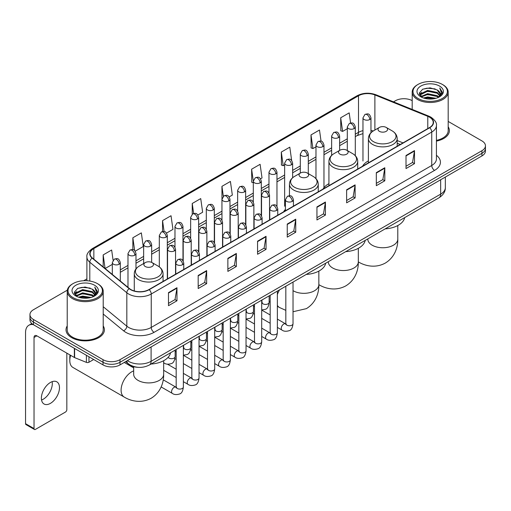 <?xml version="1.0" encoding="UTF-8"?>
<svg xmlns="http://www.w3.org/2000/svg" width="511" height="511" viewBox="0 0 511 511"><rect width="100%" height="100%" fill="white"/><g stroke="black" fill="none" stroke-linecap="round" stroke-linejoin="round"><path stroke-width="0.77" d="M285.432 209.401A21.194 12.238 0 0 0 283.605 211.829M328.931 183.685A21.194 12.238 0 0 0 323.08 189.038M368.399 160.895A21.194 12.238 0 0 0 362.555 166.247M400.183 144.524L397.194 143.316M137.964 367.313A11.996 6.924 180 0 1 128.976 364.375L125.649 361.635M67.318 290.171L33.471 309.717A11.996 6.924 0 0 0 29.951 314.616L29.951 319.841A11.996 6.924 0 0 0 33.471 324.734L103.03 364.899A11.996 6.924 0 0 0 119.996 364.899L481.937 155.932A11.996 6.924 0 0 0 485.45 151.032L485.45 148.42A11.996 6.924 0 0 1 481.937 153.319A11.996 6.924 0 0 0 485.45 148.42L485.45 145.807A11.996 6.924 0 0 0 481.937 140.915L448.185 121.426M29.951 314.616A11.996 6.924 0 0 0 33.471 319.509L103.03 359.674A11.996 6.924 0 0 0 119.996 359.674L119.996 362.286L481.937 153.319L119.996 362.286A11.996 6.924 0 0 1 103.03 362.286A11.996 6.924 0 0 0 119.996 362.286L119.996 364.899M33.471 319.509L33.471 322.122L103.03 362.286L33.471 322.122A11.996 6.924 0 0 1 29.951 317.229A11.996 6.924 0 0 0 33.471 322.122L33.471 324.734M67.216 325.941A19.194 11.082 0 0 0 66.021 329.799A19.194 11.082 0 0 0 71.642 337.63A19.194 11.082 0 0 0 92.561 340.032A19.194 11.082 0 0 0 104.41 329.799A19.194 11.082 0 0 0 103.209 325.941A19.194 11.082 0 0 1 104.41 329.799A19.194 11.082 0 0 1 92.561 340.032A19.194 11.082 0 0 1 71.642 337.63A19.194 11.082 0 0 1 66.021 329.799A19.194 11.082 0 0 1 67.216 325.941M429.483 117.16A12.794 7.39 180 0 1 433.232 122.385A12.794 7.39 180 0 1 429.483 127.603L148.976 289.552A12.794 7.39 180 0 1 129.449 288.568L92.414 258.036A12.794 7.39 180 0 1 90.102 253.795A12.794 7.39 180 0 1 93.852 248.57L358.498 95.774A12.794 7.39 180 0 1 374.889 94.95L427.777 116.329A12.794 7.39 180 0 1 429.483 117.16M429.706 117.025A13.114 7.576 0 0 0 427.956 116.176L375.068 94.797A13.114 7.576 0 0 0 358.275 95.646L93.622 248.442A13.114 7.576 0 0 0 92.152 258.138L129.187 288.677A13.114 7.576 0 0 0 149.206 289.686L429.706 127.737A13.114 7.576 0 0 0 429.706 117.025M168.489 292.624L168.489 305.687L176.972 300.787L176.972 287.725L168.489 292.624M168.489 303.368L175.024 299.593L176.94 288.159A3.2 1.846 -120 0 0 176.972 287.725M174.966 299.625L176.972 300.787M198.179 275.48L198.179 288.543L206.661 283.643L206.661 270.587L198.179 275.48M198.179 286.224L204.713 282.455L206.629 271.015A3.2 1.846 -120 0 0 206.661 270.587M204.655 282.487L206.661 283.643M227.868 258.342L227.868 271.398L236.35 266.506L236.35 253.443L227.868 258.342M227.868 269.086L234.402 265.311L236.318 253.878A3.2 1.846 -120 0 0 236.35 253.443M234.345 265.343L236.35 266.506M257.563 241.198L257.563 254.261L266.046 249.362L266.046 236.299L257.563 241.198M257.563 251.942L264.091 248.167L266.007 236.734A3.2 1.846 -120 0 0 266.046 236.299M264.034 248.205L266.046 249.362M406.015 155.491L406.015 168.553L414.498 163.654L414.498 150.592L406.015 155.491M406.015 166.235L412.549 162.46L414.459 151.026A3.2 1.846 -120 0 0 414.498 150.592M412.492 162.492L414.498 163.654M376.32 172.635L376.32 185.691L384.809 180.792L384.809 167.736L376.32 172.635M376.32 183.372L382.854 179.604L384.77 168.17A3.2 1.846 -120 0 0 384.809 167.736M382.796 179.636L384.809 180.792M346.63 189.773L346.63 202.835L355.113 197.936L355.113 184.873L346.63 189.773M346.63 200.516L353.165 196.748L355.081 185.308A3.2 1.846 -120 0 0 355.113 184.873M353.107 196.78L355.113 197.936M316.941 206.917L316.941 219.973L325.424 215.08L325.424 202.017L316.941 206.917M316.941 217.66L323.476 213.885L325.392 202.452A3.2 1.846 -120 0 0 325.424 202.017M323.418 213.917L325.424 215.08M287.252 224.054L287.252 237.117L295.735 232.218L295.735 219.162L287.252 224.054M287.252 234.798L293.787 231.029L295.697 219.596A3.2 1.846 -120 0 0 295.735 219.162M293.729 231.061L295.735 232.218M436.432 141.106A19.194 11.082 0 0 0 449.386 130.624A19.194 11.082 0 0 0 448.185 126.773A19.194 11.082 0 0 1 449.386 130.624A19.194 11.082 0 0 1 436.432 141.106M119.996 359.674L481.937 150.707A11.996 6.924 0 0 0 485.45 145.807M412.192 100.648A11.996 6.924 0 0 0 395.412 100.75L393.496 101.855M86.902 278.865L83.676 280.724M166.529 233.086L172.948 229.375L171.032 215.731L162.549 220.631L162.549 231.54M135.198 251.176L143.259 246.519L141.343 232.875L132.86 237.768L132.86 249.655M113.091 260.246L111.654 250.013L103.171 254.912L103.171 266.902M260.521 178.818L262.022 177.949L260.105 164.306L251.623 169.205L251.757 182.184M291.666 160.505L289.794 147.162L281.312 152.061L281.452 165.047M321.049 141.177L319.484 130.024L311.001 134.923L311.142 147.903M350.597 122.998L349.179 112.88L340.696 117.779L340.831 130.759M197.859 214.997L202.637 212.237L200.727 198.587L192.238 203.487L192.238 214.186M229.19 196.907L232.333 195.093L230.416 181.45L221.934 186.343L221.978 199.379M221.978 220.088L221.934 199.277M221.934 186.343L223.326 196.294M253.309 182.766L251.623 182.133M251.623 169.205L253.309 181.207A3.999 2.306 0 0 0 254.478 182.836A3.999 2.306 0 0 0 260.131 182.836A3.999 2.306 0 0 0 261.306 181.201C259.684 176.071 258.106 177.093 255.308 177.739A3.999 2.306 60 0 1 257.308 177.937A3.999 2.306 -120 0 1 260.131 182.836M281.312 152.061L283.228 165.711L284.64 164.893M283.228 165.711L281.312 164.996M311.001 134.923L312.917 148.567L315.97 146.804M312.917 148.567L311.001 147.851M340.696 117.779L342.606 131.423L347.301 128.715M342.606 131.423L340.696 130.707M192.238 203.487L193.65 213.509M162.549 220.631L164.082 231.54M132.86 237.768L134.661 250.582M105.138 268.524L112.318 264.379M103.171 254.912L105.074 268.467M418.03 98.463A17.195 9.926 0 0 0 442.347 98.463A17.195 9.926 0 0 0 442.347 84.424L442.916 84.749A17.994 10.392 0 0 1 448.185 92.101A17.994 10.392 0 0 1 437.077 101.695A17.994 10.392 0 0 1 417.468 99.447A17.994 10.392 0 0 1 412.192 92.101A17.994 10.392 0 0 1 417.468 84.749L418.03 84.424A17.195 9.926 0 0 0 418.03 98.463M436.432 140.372A17.994 10.392 0 0 0 448.185 130.624L448.185 92.101M423.453 97.997L427.605 96.93L436.017 98.284M424.641 98.355L427.605 97.748L434.784 98.585M420.879 96.649L427.605 93.666L437.256 95.704L438.815 96.994M421.281 97.001L427.605 94.484L437.256 96.522L438.381 97.384M420.31 96.106L420.534 93.941L427.605 90.402L437.256 92.44L439.901 95.442M420.221 95.71L420.534 94.759L427.605 91.22L437.256 93.258L439.716 95.832M438.278 97.467A9.996 5.774 0 0 0 440.188 94.075A9.996 5.774 0 0 0 437.256 89.993L440.182 94.273M439.524 86.059A13.197 7.62 0 0 0 420.885 86.04A13.197 7.62 0 0 0 420.802 96.796A13.197 7.62 0 0 0 420.86 96.835A13.197 7.62 0 0 0 439.581 96.796A13.197 7.62 0 0 0 439.524 86.059M437.256 89.993L430.077 87.847L422.693 89.208L419.269 93.072L421.543 97.199M439.096 97.064L442.29 93.021L442.354 92.293L439.754 87.962L441.389 92.817L438.387 97.416M442.916 84.749L442.347 84.424A17.195 9.926 0 0 0 418.03 84.424M439.754 87.962L442.347 92.459M422.52 89.291L427.043 88.173L435.142 88.901M419.403 94.548L420.879 93.385M424.124 92.006L427.043 91.443L434.855 92.082M424.124 95.27L427.043 94.707L434.855 95.346M424.724 98.38L427.043 97.971L434.772 98.591M419.32 94.222L421.741 92.504M420.604 96.419L421.741 95.768M379.405 131.346A4.797 2.772 0 0 0 386.188 131.346A4.797 2.772 0 0 0 386.188 127.424L392.148 130.867A13.222 7.633 0 0 1 392.148 141.662A13.222 7.633 0 0 1 373.445 141.662A13.222 7.633 0 0 1 373.445 130.867C370.188 132.803 368.508 135.37 368.399 138.577A14.397 8.31 0 0 0 372.621 144.453A14.397 8.31 0 0 0 388.309 146.255A14.397 8.31 0 0 0 397.194 138.577C397.085 135.37 395.405 132.803 392.148 130.867L386.188 127.424A4.797 2.772 0 0 0 379.405 127.424A4.797 2.772 0 0 0 379.405 131.346M385.185 228.864A21.992 12.698 0 0 0 404.661 217.616M339.93 154.137A4.797 2.772 0 0 0 346.72 154.137A4.797 2.772 0 0 0 346.72 150.215L352.673 153.658A13.222 7.633 0 0 1 352.673 164.453A13.222 7.633 0 0 1 333.97 164.453A13.222 7.633 0 0 1 333.97 153.658C330.713 155.593 329.033 158.161 328.931 161.367A14.397 8.31 0 0 0 333.146 167.244A14.397 8.31 0 0 0 348.834 169.045A14.397 8.31 0 0 0 357.719 161.367C357.611 158.161 355.931 155.593 352.673 153.658L346.72 150.215A4.797 2.772 0 0 0 339.93 150.215A4.797 2.772 0 0 0 339.93 154.137M345.711 251.648A21.992 12.698 0 0 0 365.186 240.406M300.455 176.927A4.797 2.772 0 0 0 307.245 176.927A4.797 2.772 0 0 0 307.245 173.005L313.198 176.448A13.222 7.633 0 0 1 313.198 187.243A13.222 7.633 0 0 1 294.496 187.243A13.222 7.633 0 0 1 294.496 176.448C291.238 178.384 289.558 180.951 289.456 184.158A14.397 8.31 0 0 0 293.672 190.035A14.397 8.31 0 0 0 309.359 191.836A14.397 8.31 0 0 0 318.244 184.158C318.142 180.951 316.456 178.384 313.198 176.448L307.245 173.005A4.797 2.772 0 0 0 300.455 173.005A4.797 2.772 0 0 0 300.455 176.927M306.236 274.439A21.992 12.698 0 0 0 325.711 263.197M70.633 355.337A14.998 8.655 120 0 0 69.803 360.574L69.803 357.304A10.999 6.349 -60 0 1 70.039 354.992M69.803 360.574A14.998 8.655 120 0 0 72.907 367.435L124.205 397.053A14.998 8.655 -60 0 1 121.905 385.032A14.998 8.655 -60 0 1 131.704 371.823A14.998 8.655 -60 0 1 133.671 370.897M145.271 266.518A4.797 2.772 0 0 0 152.061 266.518A4.797 2.772 0 0 0 152.061 262.603L158.02 266.039A13.222 7.633 0 0 1 158.02 276.841A13.222 7.633 0 0 1 139.318 276.841A13.222 7.633 0 0 1 139.318 266.039C136.06 267.975 134.374 270.543 134.272 273.749A14.397 8.31 0 0 0 138.487 279.626A14.397 8.31 0 0 0 154.175 281.427A14.397 8.31 0 0 0 163.06 273.749C162.958 270.543 161.278 267.975 158.02 266.039L152.061 262.603A4.797 2.772 0 0 0 145.271 262.603A4.797 2.772 0 0 0 145.271 266.518M151.052 364.036A21.992 12.698 0 0 0 170.533 352.788M52.141 381.666A12.794 7.39 -60 0 1 43.256 399.219A12.794 7.39 -60 0 1 41.551 400.017M50.436 403.358A12.794 7.39 120 0 0 58.791 392.084A12.794 7.39 120 0 0 56.83 381.832A12.794 7.39 120 0 0 50.436 382.464A12.794 7.39 120 0 0 42.074 393.738A12.794 7.39 120 0 0 44.035 403.997A12.794 7.39 120 0 0 50.436 403.358M88.959 356.774L88.959 362.242L93.698 359.508M33.33 324.657A15.994 9.236 -120 0 0 28.865 325.252A15.994 9.236 -120 0 0 25.55 332.572L25.55 423.67L34.033 428.569L34.033 337.471A3.999 2.306 60 0 1 34.863 335.638A3.999 2.306 60 0 1 36.862 335.836L74.344 357.476L74.344 348.336M34.033 428.569A1.999 1.156 120 0 0 34.448 429.483L25.965 424.584A1.999 1.156 -60 0 1 25.55 423.67M34.448 429.483A1.999 1.156 120 0 0 35.444 429.381L65.421 412.077A1.999 1.156 120 0 0 66.832 409.63L66.832 353.139M88.959 362.242A1.999 1.156 180 0 1 86.397 362.376L74.612 357.611A1.999 1.156 180 0 1 74.344 357.476M73.054 297.638A17.195 9.926 0 0 0 97.371 297.638A17.195 9.926 0 0 0 97.371 283.599A17.195 9.926 0 0 0 97.371 283.592L97.94 283.924A17.994 10.392 0 0 1 103.209 291.27A17.994 10.392 0 0 1 92.101 300.864A17.994 10.392 0 0 1 72.492 298.616A17.994 10.392 0 0 1 67.216 291.27A17.994 10.392 0 0 1 72.492 283.924L73.054 283.599A17.195 9.926 0 0 0 73.054 297.638M67.216 291.27L67.216 329.799A17.994 10.392 0 0 0 72.492 337.145A17.994 10.392 0 0 0 92.101 339.393A17.994 10.392 0 0 0 103.209 329.799L103.209 291.27M78.477 297.166L82.629 296.105L91.041 297.453M79.665 297.53L82.629 296.917L89.808 297.76L82.067 297.14L79.748 297.549M75.903 295.824L82.629 292.841L92.28 294.879L93.839 296.163M76.305 296.176L82.629 293.653L92.28 295.69L93.404 296.552M75.334 295.275L75.558 293.11L82.629 289.571L92.28 291.609L94.925 294.611M75.245 294.879L75.558 293.927L82.629 290.389L92.28 292.426L94.739 295M93.302 296.635A9.996 5.774 0 0 0 95.212 293.244A9.996 5.774 0 0 0 92.28 289.162L95.206 293.442M94.548 285.227A13.197 7.62 0 0 0 75.909 285.208A13.197 7.62 0 0 0 75.826 295.971A13.197 7.62 0 0 0 75.883 296.003A13.197 7.62 0 0 0 94.605 295.971A13.197 7.62 0 0 0 94.548 285.227M92.28 289.162L85.101 287.016L77.717 288.376L74.299 292.241L76.567 296.367M94.126 296.233L97.314 292.19L97.377 291.468L94.778 287.131L96.413 291.985L93.411 296.584M97.94 283.924L97.371 283.599A17.195 9.926 0 0 0 73.054 283.599M94.778 287.131L97.371 291.628M77.544 288.46L82.067 287.348L90.166 288.07M74.427 293.716L75.903 292.56M79.148 291.174L82.067 290.612L89.879 291.251M79.148 294.445L82.067 293.876L89.879 294.515M74.344 293.397L76.765 291.672M75.628 295.588L76.765 294.936M127.405 360.619A15.994 9.236 0 0 0 128.478 361.303A15.994 9.236 0 0 0 151.096 361.303L440.654 194.135A15.994 9.236 0 0 0 445.337 187.601C445.451 191.574 443.344 194.972 438.994 197.795L149.442 364.969A7.997 4.618 60 0 0 151.096 361.303L151.096 346.937M440.654 179.763L440.654 194.135A7.997 4.618 60 0 1 438.994 197.795M126.754 360.996A7.997 5.346 129.5 0 0 128.146 363.596L125.719 361.59M481.937 155.932L481.937 150.707M103.03 364.899L103.03 359.674M436.432 155.293A19.993 11.542 180 0 1 434.574 170.38L154.066 332.329A3.999 2.306 60 0 1 151.237 327.43L431.744 165.481A15.994 9.236 0 0 0 436.432 158.953L436.432 125.514A15.994 9.236 180 0 1 431.744 132.049A3.999 2.306 -120 0 0 429.706 127.737M154.066 332.329A19.993 11.542 180 0 1 125.789 332.329A19.993 11.542 180 0 1 123.553 330.783L103.209 314.016M129.187 288.677A3.999 2.676 129.5 0 0 126.824 292.765L126.824 326.197A15.994 9.236 0 0 0 128.619 327.43A15.994 9.236 0 0 0 151.237 327.43L151.237 293.997A15.994 9.236 180 0 1 126.824 292.765L89.795 262.226A15.994 9.236 180 0 1 86.902 256.931L86.902 280.737M436.432 125.514C436.962 123.017 435.123 120.232 430.92 117.153L428.812 116.138A3.999 1.872 112 0 0 427.956 116.176M428.812 116.138L375.924 94.752C369.3 92.408 363.014 92.753 357.061 95.774A3.999 2.306 60 0 1 358.275 95.646M93.622 248.442A3.999 2.306 -120 0 0 92.414 248.57C88.262 251.553 86.423 254.337 86.902 256.931M92.152 258.138A3.999 2.676 129.5 0 0 89.795 262.226L89.795 281.044M375.924 94.752A3.999 1.872 112 0 0 375.068 94.797M149.206 289.686A3.999 2.306 60 0 1 151.237 293.997L431.744 132.049L431.744 165.481A3.999 2.306 60 0 0 434.574 170.38M103.209 306.721L126.824 326.197A3.999 2.676 -50.5 0 1 123.553 330.783M93.852 248.57L93.852 259.218M427.777 116.329L427.777 128.593M374.889 94.95L374.889 130.037M403.013 142.888L397.194 140.538M373.279 130.963A12.794 7.39 0 0 0 370.96 130.452M362.963 130.675A12.794 7.39 0 0 0 358.498 132.349L355.298 134.195M358.498 95.774L358.498 132.349A7.199 4.158 60 0 1 357.01 135.645L355.298 136.629M347.301 138.813L339.63 143.24M331.633 147.858L323.968 152.284M315.97 156.903L308.299 161.329M300.302 165.947L292.637 170.374M284.64 174.992L276.968 179.418M268.971 184.037L261.306 188.463M253.309 193.081L245.638 197.508M237.641 202.12L229.976 206.546M221.978 211.164L214.307 215.591M206.31 220.209L198.645 224.636M190.648 229.254L182.976 233.68M174.979 238.298L167.314 242.725M159.317 247.343L151.646 251.77M143.648 256.388L135.983 260.814M127.986 265.433L120.315 269.859M287.252 224.47L295.697 219.596M316.941 207.332L325.392 202.452M346.63 190.188L355.081 185.308M376.32 173.044L384.77 168.17M406.015 155.906L414.459 151.026M257.563 241.614L266.007 236.734M227.868 258.751L236.318 253.878M198.179 275.895L206.629 271.015M168.489 293.039L176.94 288.159M397.794 225.53L397.794 239.097A14.998 8.655 180 0 1 393.4 245.216A14.998 8.655 180 0 1 372.193 245.216A14.998 8.655 180 0 1 367.805 239.097L367.837 239.678M358.332 261.875A14.998 8.655 -60 0 1 358.32 261.868L358.332 261.875C364.758 265.816 375.157 268.594 385.326 263.063C395.201 257.02 397.999 246.621 397.794 239.097M358.32 248.314L358.32 261.881A14.998 8.655 180 0 1 353.925 268.007A14.998 8.655 180 0 1 332.718 268.007A14.998 8.655 180 0 1 328.33 261.881L328.362 262.469M358.32 261.881C358.524 269.412 355.726 279.811 345.851 285.853C335.689 291.385 325.283 288.606 318.858 284.665A14.998 8.655 -60 0 1 318.845 284.659A14.998 8.655 180 0 1 314.45 290.797A14.998 8.655 180 0 1 293.244 290.797A14.998 8.655 180 0 1 293.027 290.67M285.828 310.356L279.383 307.456A14.998 8.655 -60 0 1 277.364 305.354M277.364 294.579A14.998 8.655 -60 0 1 279.562 289.846M163.661 360.702L163.661 374.269A14.998 8.655 180 0 1 159.272 380.388A14.998 8.655 180 0 1 138.066 380.388A14.998 8.655 180 0 1 133.671 374.269L133.703 374.857M292.254 201.379A3.999 2.306 0 0 0 293.429 199.75C291.807 194.621 290.229 195.643 287.431 196.288A3.999 2.306 60 0 1 289.43 196.486A3.999 2.306 -120 0 1 292.254 201.379A3.999 2.306 0 0 1 286.601 201.379A3.999 2.306 0 0 1 285.432 199.75L287.431 196.288M277.364 327.41L281.976 330.074A3.596 2.076 -60 0 1 281.42 327.193A3.596 2.076 -60 0 1 283.771 324.019A3.596 2.076 -60 0 1 283.931 323.936A3.596 2.076 -60 0 1 285.572 323.84L277.364 319.1M286.039 324.204L285.713 324.472L285.828 323.693A3.596 2.076 -0 0 0 286.882 325.162A3.596 2.076 -0 0 0 291.807 325.252A3.596 2.076 -0 0 0 293.027 323.693C292.535 327.87 291.238 330.208 289.143 330.694C286.134 331.607 283.746 331.403 281.976 330.074M276.592 210.423A3.999 2.306 0 0 0 277.76 208.795C276.138 203.665 274.56 204.687 271.763 205.326A3.999 2.306 60 0 1 273.762 205.524A3.999 2.306 -120 0 1 276.592 210.423A3.999 2.306 0 0 1 270.932 210.423A3.999 2.306 0 0 1 269.763 208.795L271.763 205.326M261.696 336.455L266.308 339.119A3.596 2.076 -60 0 1 265.758 336.238A3.596 2.076 -60 0 1 268.109 333.063A3.596 2.076 -60 0 1 268.269 332.974A3.596 2.076 -60 0 1 269.91 332.885L261.696 328.145M270.37 333.249L270.051 333.517L270.166 332.738A3.596 2.076 -0 0 0 271.22 334.207A3.596 2.076 -0 0 0 276.144 334.296A3.596 2.076 -0 0 0 277.364 332.738C276.866 336.915 275.576 339.253 273.481 339.738C270.472 340.652 268.083 340.447 266.308 339.119M260.923 219.468A3.999 2.306 0 0 0 262.098 217.839C260.476 212.71 258.898 213.726 256.1 214.371A3.999 2.306 60 0 1 258.1 214.569A3.999 2.306 -120 0 1 260.923 219.468A3.999 2.306 0 0 1 255.27 219.468A3.999 2.306 0 0 1 254.101 217.839L256.1 214.371M246.034 345.5L250.645 348.163A3.596 2.076 -60 0 1 250.09 345.276A3.596 2.076 -60 0 1 252.44 342.108A3.596 2.076 -60 0 1 252.6 342.019A3.596 2.076 -60 0 1 254.242 341.929L246.034 337.19M254.708 342.293L254.382 342.555L254.497 341.782A3.596 2.076 -0 0 0 255.551 343.251A3.596 2.076 -0 0 0 260.476 343.341A3.596 2.076 -0 0 0 261.696 341.782C261.204 345.96 259.907 348.298 257.812 348.783C254.804 349.696 252.415 349.492 250.645 348.163M245.261 228.513A3.999 2.306 0 0 0 246.43 226.884C244.807 221.748 243.23 222.77 240.432 223.416A3.999 2.306 60 0 1 242.431 223.614A3.999 2.306 -120 0 1 245.261 228.513A3.999 2.306 0 0 1 239.608 228.513A3.999 2.306 0 0 1 238.433 226.884L240.432 223.416M230.365 354.545L234.977 357.208A3.596 2.076 -60 0 1 234.428 354.321A3.596 2.076 -60 0 1 236.778 351.153A3.596 2.076 -60 0 1 236.938 351.063A3.596 2.076 -60 0 1 238.58 350.974L230.365 346.234M239.039 351.338L238.72 351.6L238.835 350.827A3.596 2.076 -0 0 0 239.889 352.296A3.596 2.076 -0 0 0 244.814 352.386A3.596 2.076 -0 0 0 246.034 350.827C245.536 355.004 244.245 357.336 242.15 357.828C239.142 358.741 236.753 358.537 234.977 357.208M229.592 237.558A3.999 2.306 0 0 0 230.768 235.922C229.145 230.793 227.567 231.815 224.77 232.46A3.999 2.306 60 0 1 226.769 232.658A3.999 2.306 -120 0 1 229.592 237.558A3.999 2.306 0 0 1 223.939 237.558A3.999 2.306 0 0 1 222.77 235.922L224.77 232.46M214.703 363.589L219.315 366.253A3.596 2.076 -60 0 1 218.759 363.366A3.596 2.076 -60 0 1 221.11 360.198A3.596 2.076 -60 0 1 221.269 360.108A3.596 2.076 -60 0 1 222.911 360.019L214.703 355.279M223.377 360.383L223.052 360.645L223.166 359.872A3.596 2.076 -0 0 0 224.22 361.341A3.596 2.076 -0 0 0 229.145 361.43A3.596 2.076 -0 0 0 230.365 359.872C229.873 364.049 228.577 366.381 226.482 366.872C223.473 367.786 221.084 367.581 219.315 366.253M213.93 246.602A3.999 2.306 0 0 0 215.099 244.967C213.477 239.838 211.899 240.86 209.101 241.505A3.999 2.306 60 0 1 211.1 241.703A3.999 2.306 -120 0 1 213.93 246.602A3.999 2.306 0 0 1 208.277 246.602A3.999 2.306 0 0 1 207.102 244.967L209.101 241.505M199.035 372.634L203.646 375.298A3.596 2.076 -60 0 1 203.097 372.41A3.596 2.076 -60 0 1 205.448 369.242A3.596 2.076 -60 0 1 205.607 369.153A3.596 2.076 -60 0 1 207.249 369.063L199.035 364.324M207.709 369.427L207.389 369.689L207.504 368.916A3.596 2.076 -0 0 0 208.558 370.386A3.596 2.076 -0 0 0 213.483 370.475A3.596 2.076 -0 0 0 214.703 368.916C214.205 373.094 212.915 375.425 210.819 375.917C207.811 376.831 205.422 376.626 203.646 375.298M198.262 255.647A3.999 2.306 0 0 0 199.437 254.012C197.814 248.883 196.237 249.905 193.439 250.55A3.999 2.306 60 0 1 195.438 250.748A3.999 2.306 -120 0 1 198.262 255.647A3.999 2.306 0 0 1 192.609 255.647A3.999 2.306 0 0 1 191.44 254.012L193.439 250.55M183.372 381.679L187.984 384.342A3.596 2.076 -60 0 1 187.428 381.455A3.596 2.076 -60 0 1 189.779 378.287A3.596 2.076 -60 0 1 189.939 378.197A3.596 2.076 -60 0 1 191.58 378.108L183.372 373.369M192.047 378.472L191.721 378.734L191.836 377.961A3.596 2.076 -0 0 0 192.89 379.43A3.596 2.076 -0 0 0 197.814 379.52A3.596 2.076 -0 0 0 199.035 377.961C198.543 382.139 197.246 384.47 195.151 384.962C192.142 385.875 189.753 385.671 187.984 384.342M182.599 264.692A3.999 2.306 0 0 0 183.768 263.056C182.146 257.927 180.568 258.949 177.771 259.594A3.999 2.306 60 0 1 179.77 259.792A3.999 2.306 -120 0 1 182.599 264.692A3.999 2.306 0 0 1 176.947 264.692A3.999 2.306 0 0 1 175.771 263.056L177.771 259.594M161.157 386.942L172.316 393.387A3.596 2.076 -60 0 1 171.766 390.5A3.596 2.076 -60 0 1 174.117 387.332A3.596 2.076 -60 0 1 174.277 387.242A3.596 2.076 -60 0 1 175.918 387.153L163.226 379.826M176.378 387.51L176.059 387.779L176.174 386.999A3.596 2.076 -0 0 0 177.228 388.469A3.596 2.076 -0 0 0 182.152 388.558A3.596 2.076 -0 0 0 183.372 386.999C182.874 391.183 181.584 393.515 179.489 394.007C176.48 394.92 174.091 394.716 172.316 393.387M268.364 196.633A3.999 2.306 0 0 0 269.533 194.998C267.911 189.868 266.333 190.89 263.535 191.536A3.999 2.306 60 0 1 265.535 191.734A3.999 2.306 -120 0 1 268.364 196.633A3.999 2.306 0 0 1 262.705 196.633A3.999 2.306 0 0 1 261.536 194.998L263.535 191.536M262.143 302.863L261.817 303.132L261.939 302.352A3.596 2.076 -0 0 0 262.993 303.821A3.596 2.076 -0 0 0 267.917 303.911A3.596 2.076 -0 0 0 269.131 302.352C268.639 306.536 267.349 308.868 265.254 309.359L261.696 309.953M252.696 205.671A3.999 2.306 0 0 0 253.871 204.042C252.242 198.913 250.671 199.935 247.867 200.58A3.999 2.306 60 0 1 249.866 200.778A3.999 2.306 -120 0 1 252.696 205.671A3.999 2.306 0 0 1 247.043 205.671A3.999 2.306 0 0 1 245.868 204.042L247.867 200.58M246.474 311.908L246.155 312.176L246.27 311.397A3.596 2.076 -0 0 0 247.324 312.866A3.596 2.076 -0 0 0 252.249 312.956A3.596 2.076 -0 0 0 253.469 311.397C252.977 315.581 251.68 317.912 249.585 318.404L246.034 318.998M237.034 214.716A3.999 2.306 0 0 0 238.203 213.087C236.58 207.958 235.003 208.98 232.205 209.625A3.999 2.306 60 0 1 234.204 209.823A3.999 2.306 -120 0 1 237.034 214.716A3.999 2.306 0 0 1 231.374 214.716A3.999 2.306 0 0 1 230.206 213.087L232.205 209.625M230.812 320.953L230.487 321.221L230.608 320.442A3.596 2.076 -0 0 0 231.662 321.911A3.596 2.076 -0 0 0 236.587 322A3.596 2.076 -0 0 0 237.8 320.442C237.308 324.626 236.018 326.957 233.923 327.449L230.365 328.043M221.365 223.761A3.999 2.306 0 0 0 222.541 222.132C220.912 217.003 219.34 218.025 216.536 218.67A3.999 2.306 60 0 1 218.536 218.868A3.999 2.306 -120 0 1 221.365 223.761A3.999 2.306 0 0 1 215.712 223.761A3.999 2.306 0 0 1 214.537 222.132L216.536 218.67M215.144 329.997L214.824 330.266L214.939 329.486A3.596 2.076 -0 0 0 215.993 330.956A3.596 2.076 -0 0 0 220.918 331.045A3.596 2.076 -0 0 0 222.138 329.486C221.646 333.67 220.35 336.002 218.254 336.493L214.703 337.088M205.703 232.805A3.999 2.306 0 0 0 206.872 231.176C205.25 226.047 203.672 227.069 200.874 227.714A3.999 2.306 60 0 1 202.873 227.912A3.999 2.306 -120 0 1 205.703 232.805A3.999 2.306 0 0 1 200.044 232.805A3.999 2.306 0 0 1 198.875 231.176L200.874 227.714M199.482 339.042L199.156 339.31L199.277 338.531A3.596 2.076 -0 0 0 200.331 340A3.596 2.076 -0 0 0 205.256 340.09A3.596 2.076 -0 0 0 206.47 338.531C205.978 342.709 204.687 345.046 202.592 345.538L199.035 346.132M190.035 241.85A3.999 2.306 0 0 0 191.21 240.221C189.581 235.092 188.01 236.114 185.206 236.753A3.999 2.306 60 0 1 187.205 236.951A3.999 2.306 -120 0 1 190.035 241.85A3.999 2.306 0 0 1 184.382 241.85A3.999 2.306 0 0 1 183.206 240.221L185.206 236.753M183.813 348.087L183.494 348.355L183.609 347.576A3.596 2.076 -0 0 0 184.663 349.045A3.596 2.076 -0 0 0 189.587 349.134A3.596 2.076 -0 0 0 190.807 347.576C190.316 351.753 189.019 354.091 186.924 354.577L183.372 355.177M174.372 250.895A3.999 2.306 0 0 0 175.541 249.266C173.919 244.137 172.341 245.152 169.543 245.797A3.999 2.306 60 0 1 171.543 245.995A3.999 2.306 -120 0 1 174.372 250.895A3.999 2.306 0 0 1 168.713 250.895A3.999 2.306 0 0 1 167.544 249.266L169.543 245.797M168.145 357.31A3.596 2.076 -0 0 0 169 358.09A3.596 2.076 -0 0 0 173.925 358.179A3.596 2.076 -0 0 0 175.139 356.621C174.647 360.798 173.357 363.136 171.262 363.621C168.253 364.541 165.858 364.33 164.088 363.002A3.596 2.076 -60 0 1 163.661 362.599M369.792 119.523A3.999 2.306 0 0 0 370.96 117.894C369.338 112.765 367.76 113.787 364.963 114.432A3.999 2.306 60 0 1 366.962 114.63A3.999 2.306 -120 0 1 369.792 119.523A3.999 2.306 0 0 1 364.139 119.523A3.999 2.306 0 0 1 362.963 117.894L364.963 114.432M354.123 128.568A3.999 2.306 0 0 0 355.298 126.939C353.676 121.81 352.098 122.832 349.3 123.477A3.999 2.306 60 0 1 351.3 123.675A3.999 2.306 -120 0 1 354.123 128.568A3.999 2.306 0 0 1 348.47 128.568A3.999 2.306 0 0 1 347.301 126.939L349.3 123.477M338.461 137.612A3.999 2.306 0 0 0 339.63 135.983C338.007 130.854 336.43 131.876 333.632 132.515A3.999 2.306 60 0 1 335.631 132.713A3.999 2.306 -120 0 1 338.461 137.612A3.999 2.306 0 0 1 332.808 137.612A3.999 2.306 0 0 1 331.633 135.983L333.632 132.515M322.792 146.657A3.999 2.306 0 0 0 323.968 145.028C322.345 139.899 320.767 140.915 317.97 141.56A3.999 2.306 60 0 1 319.969 141.758A3.999 2.306 -120 0 1 322.792 146.657A3.999 2.306 0 0 1 317.139 146.657A3.999 2.306 0 0 1 315.97 145.028L317.97 141.56M307.13 155.702A3.999 2.306 0 0 0 308.299 154.066C306.677 148.937 305.099 149.959 302.301 150.604A3.999 2.306 60 0 1 304.3 150.802A3.999 2.306 -120 0 1 307.13 155.702A3.999 2.306 0 0 1 301.477 155.702A3.999 2.306 0 0 1 300.302 154.066L302.301 150.604M291.462 164.746A3.999 2.306 0 0 0 292.637 163.111C291.015 157.982 289.437 159.004 286.639 159.649A3.999 2.306 60 0 1 288.638 159.847A3.999 2.306 -120 0 1 291.462 164.746A3.999 2.306 0 0 1 285.809 164.746A3.999 2.306 0 0 1 284.64 163.111L286.639 159.649M275.799 173.791A3.999 2.306 0 0 0 276.968 172.156C275.346 167.027 273.768 168.049 270.971 168.694A3.999 2.306 60 0 1 272.97 168.892A3.999 2.306 -120 0 1 275.799 173.791A3.999 2.306 0 0 1 270.147 173.791A3.999 2.306 0 0 1 268.971 172.156L270.971 168.694M244.469 191.88A3.999 2.306 0 0 0 245.638 190.245C244.015 185.116 242.438 186.138 239.64 186.783A3.999 2.306 60 0 1 241.639 186.981A3.999 2.306 -120 0 1 244.469 191.88A3.999 2.306 0 0 1 238.816 191.88A3.999 2.306 0 0 1 237.641 190.245L239.64 186.783M228.8 200.925A3.999 2.306 0 0 0 229.976 199.29C228.353 194.161 226.775 195.183 223.978 195.828A3.999 2.306 60 0 1 225.977 196.026A3.999 2.306 -120 0 1 228.8 200.925A3.999 2.306 0 0 1 223.147 200.925A3.999 2.306 0 0 1 221.978 199.29L223.978 195.828M213.138 209.97A3.999 2.306 0 0 0 214.307 208.335C212.685 203.206 211.107 204.228 208.309 204.873A3.999 2.306 60 0 1 210.308 205.071A3.999 2.306 -120 0 1 213.138 209.97A3.999 2.306 0 0 1 207.485 209.97A3.999 2.306 0 0 1 206.31 208.335L208.309 204.873M197.47 219.015A3.999 2.306 0 0 0 198.645 217.379C197.022 212.25 195.445 213.272 192.647 213.917A3.999 2.306 60 0 1 194.646 214.115A3.999 2.306 -120 0 1 197.47 219.015A3.999 2.306 0 0 1 191.817 219.015A3.999 2.306 0 0 1 190.648 217.379L192.647 213.917M181.807 228.059A3.999 2.306 0 0 0 182.976 226.424C181.354 221.295 179.776 222.317 176.978 222.962A3.999 2.306 60 0 1 178.978 223.16A3.999 2.306 -120 0 1 181.807 228.059A3.999 2.306 0 0 1 176.154 228.059A3.999 2.306 0 0 1 174.979 226.424L176.978 222.962M166.139 237.098A3.999 2.306 0 0 0 167.314 235.469C165.692 230.34 164.114 231.362 161.316 232.007A3.999 2.306 60 0 1 163.316 232.205A3.999 2.306 -120 0 1 166.139 237.098A3.999 2.306 0 0 1 160.486 237.098A3.999 2.306 0 0 1 159.317 235.469L161.316 232.007M150.477 246.142A3.999 2.306 0 0 0 151.646 244.514C150.023 239.384 148.446 240.406 145.648 241.051A3.999 2.306 60 0 1 147.647 241.249A3.999 2.306 -120 0 1 150.477 246.142A3.999 2.306 0 0 1 144.824 246.142A3.999 2.306 0 0 1 143.648 244.514L145.648 241.051M134.808 255.187A3.999 2.306 0 0 0 135.983 253.558C134.361 248.429 132.783 249.451 129.986 250.096A3.999 2.306 60 0 1 131.985 250.294A3.999 2.306 -120 0 1 134.808 255.187A3.999 2.306 0 0 1 129.155 255.187A3.999 2.306 0 0 1 127.986 253.558L129.986 250.096M119.146 264.232A3.999 2.306 0 0 0 120.315 262.603C118.693 257.474 117.115 258.496 114.317 259.141A3.999 2.306 60 0 1 116.316 259.339A3.999 2.306 -120 0 1 119.146 264.232A3.999 2.306 0 0 1 113.493 264.232A3.999 2.306 0 0 1 112.318 262.603L114.317 259.141M34.033 337.471L36.862 335.836M74.612 348.489L74.612 357.611M86.397 362.376L86.397 355.298M149.442 364.969C143.003 368.201 136.571 368.201 130.133 364.969L128.146 363.596M445.337 187.601L445.337 177.061M357.061 95.774L92.414 248.57M362.963 133.62L357.01 135.645M347.301 141.247L339.63 145.673M331.633 150.291L323.968 154.718M315.97 159.336L308.299 163.763M300.302 168.381L292.637 172.807M284.64 177.426L276.968 181.852M268.971 186.47L261.306 190.897M253.309 195.515L245.638 199.942M237.641 204.56L229.976 208.986M221.978 213.604L214.307 218.031M206.31 222.643L198.645 227.069M190.648 231.687L182.976 236.114M174.979 240.732L167.314 245.159M159.317 249.777L151.646 254.203M143.648 258.822L135.983 263.248M127.986 267.866L120.315 272.293M400.273 144.472L397.194 143.227M420.195 95.966L420.195 95.302M412.192 109.418L412.192 92.101M397.194 146.248L397.194 138.577M368.399 162.868L368.399 138.577M379.405 127.424L373.445 130.867M318.858 284.665L318.845 284.659C319.049 292.203 316.252 302.601 306.376 308.644L293.027 311.736M357.719 169.039L357.719 161.367M328.931 185.659L328.931 161.367M339.93 150.215L333.97 153.658M279.383 307.456L277.364 306.287M270.166 302.135L269.131 301.541M318.845 271.105L318.845 284.672M318.244 191.829L318.244 184.158M289.456 195.751L289.456 184.158M300.455 173.005L294.496 176.448M163.661 374.269C163.865 381.8 161.067 392.199 151.199 398.241C141.03 403.767 130.624 400.994 124.205 397.053M163.06 281.42L163.06 273.749M134.272 290.957L134.272 273.749M145.271 262.603L139.318 266.039M133.671 367.888L124.243 362.446M133.671 366.668L133.671 374.269M286.301 324.127L285.572 323.84M293.027 282.066L293.027 323.693M293.429 206.157L293.429 199.75M270.166 323.259L261.696 318.366M254.497 314.214L253.252 313.492M285.828 286.224L285.828 323.693M285.432 210.775L285.432 199.75M270.166 314.942L261.696 310.056M270.638 333.172L269.91 332.885M277.364 291.11L277.364 332.738M277.76 215.201L277.76 208.795M254.497 332.303L246.034 327.41M238.835 323.259L237.589 322.537M270.166 295.269L270.166 332.738M269.763 219.819L269.763 208.795M254.497 323.987L246.034 319.1M254.97 342.217L254.242 341.929M261.696 300.155L261.696 341.782M262.098 224.246L262.098 217.839M238.835 341.348L230.365 336.455M223.166 332.303L221.921 331.582M254.497 304.313L254.497 341.782M254.101 228.864L254.101 217.839M238.835 333.031L230.365 328.145M239.308 351.261L238.58 350.974M246.034 309.2L246.034 350.827M246.43 233.291L246.43 226.884M223.166 350.386L214.703 345.5M207.504 341.348L206.259 340.626M238.835 313.358L238.835 350.827M238.433 237.909L238.433 226.884M223.166 342.076L214.703 337.19M223.639 360.306L222.911 360.019M230.365 318.244L230.365 359.872M230.768 242.335L230.768 235.922M207.504 359.431L199.035 354.545M191.836 350.386L190.59 349.671M223.166 322.403L223.166 359.872M222.77 246.954L222.77 235.922M207.504 351.121L199.035 346.234M207.977 369.351L207.249 369.063M214.703 327.289L214.703 368.916M215.099 251.38L215.099 244.967M191.836 368.476L183.372 363.589M176.174 359.431L174.928 358.716M207.504 331.447L207.504 368.916M207.102 255.998L207.102 244.967M191.836 360.166L183.372 355.279M192.308 378.396L191.58 378.108M199.035 336.334L199.035 377.961M199.437 260.425L199.437 254.012M176.174 377.52L163.661 370.303M191.836 340.492L191.836 377.961M191.44 265.043L191.44 254.012M176.174 369.21L167.487 364.196M176.646 387.44L175.918 387.153M183.372 345.379L183.372 386.999M183.768 269.469L183.768 263.056M176.174 349.537L176.174 386.999M175.771 274.088L175.771 263.056M262.411 302.793L261.677 302.506M269.131 295.863L269.131 302.352M269.533 219.954L269.533 194.998M261.939 300.021L261.939 302.352M254.497 306.67L253.469 306.076M261.536 215.795L261.536 194.998M246.743 311.838L246.015 311.55M253.469 304.907L253.469 311.397M253.871 228.998L253.871 204.042M246.27 309.066L246.27 311.397M238.835 315.715L237.8 315.121M245.868 224.84L245.868 204.042M231.081 320.882L230.346 320.589M237.8 313.952L237.8 320.442M238.203 238.043L238.203 213.087M230.608 318.11L230.608 320.442M223.166 324.76L222.138 324.166M230.206 233.885L230.206 213.087M215.412 329.927L214.684 329.633M222.138 322.997L222.138 329.486M222.541 247.088L222.541 222.132M214.939 327.155L214.939 329.486M207.504 333.804L206.47 333.21M214.537 242.929L214.537 222.132M199.75 338.972L199.015 338.678M206.47 332.041L206.47 338.531M206.872 256.126L206.872 231.176M199.277 336.193L199.277 338.531M191.836 342.849L190.807 342.249M198.875 251.974L198.875 231.176M184.081 348.01L183.353 347.723M190.807 341.086L190.807 347.576M191.21 265.171L191.21 240.221M183.609 345.238L183.609 347.576M176.174 351.894L175.139 351.293M183.206 261.012L183.206 240.221M175.139 350.131L175.139 356.621M175.541 274.215L175.541 249.266M164.088 363.002L163.661 362.759M167.544 278.834L167.544 249.266M370.96 132.751L370.96 117.894M362.963 160.991L362.963 117.894M355.298 155.676L355.298 126.939M347.301 150.553L347.301 126.939M339.63 150.387L339.63 135.983M331.633 155.395L331.633 135.983M323.968 187.684L323.968 145.028M315.97 178.626L315.97 145.028M308.299 173.619L308.299 154.066M300.302 173.095L300.302 154.066M292.637 177.758L292.637 163.111M284.64 206.214L284.64 163.111M276.968 206.406L276.968 172.156M268.971 192.954L268.971 172.156M261.306 215.45L261.306 181.201M253.309 201.998L253.309 181.201L255.308 177.739M245.638 224.495L245.638 190.245M237.641 211.043L237.641 190.245M229.976 233.54L229.976 199.29M214.307 242.578L214.307 208.335M206.31 229.132L206.31 208.335M198.645 251.623L198.645 217.379M190.648 238.177L190.648 217.379M182.976 260.667L182.976 226.424M174.979 247.222L174.979 226.424M167.314 278.565L167.314 235.469M159.317 266.895L159.317 235.469M151.646 262.386L151.646 244.514M143.648 263.535L143.648 244.514M135.983 268.888L135.983 253.558M127.986 287.361L127.986 253.558M120.315 281.037L120.315 262.603M112.318 274.445L112.318 262.603M28.865 325.252L31.816 323.546M75.219 295.134L75.219 294.47"/></g></svg>
